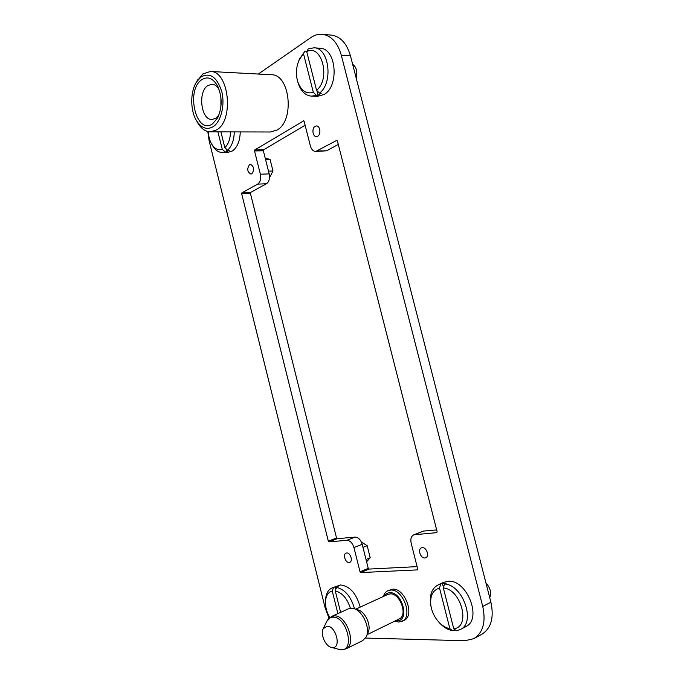 <?xml version="1.0" encoding="UTF-8"?>
<svg xmlns="http://www.w3.org/2000/svg" width="684" height="684" viewBox="0 0 684 684"><rect width="100%" height="100%" fill="white"/><g stroke="black" fill="none" stroke-linecap="round" stroke-linejoin="round"><path stroke-width="1.03" d="M234.27 131.909C234.056 140.194 231.825 146.29 227.567 150.198L229.362 150.172L226.78 151.771L222.078 152.412L228.003 152.327L232.252 151.036C237.271 147.505 239.939 141.135 240.255 131.927M222.078 152.412C218.418 152.352 215.272 150.155 212.647 145.837L211.954 144.581M212.544 123.83C196.462 135.637 185.347 90.733 201.592 79.814C207.603 75.992 212.938 78.07 217.606 86.03C222.343 96.906 222.326 107.568 217.538 118.024L212.544 123.83M218.923 115.006L215.836 118.281L211.963 119.503C201.139 120.204 197.556 92.092 207.697 85.603L211.989 84.209C214.665 84.38 216.99 86.03 218.983 89.159M220.898 106.841L220.923 97.513M196.71 81.593L202.806 73.966L210.398 71.478C229.029 70.785 234.236 120.29 216.717 129.857L210.381 131.85C205.516 131.687 201.335 128.754 197.83 123.052L196.83 121.23M210.398 71.478L271.317 74.744C290.255 74.163 294.855 121.034 276.917 130.105L270.445 131.995L210.381 131.85M200.899 77.018C209.971 72.102 216.913 76.916 221.736 91.451C225.19 104.994 221.052 121.615 213.237 126.634C206.978 130.199 201.395 128.207 196.505 120.64C190.237 110.577 190.126 92.126 196.385 82.183L200.899 77.018M394.788 621.123L398.806 622.072L404.022 620.388C415.231 615.891 404.971 587.907 392.676 589.189L387.922 590.711C385.75 591.737 384.254 593.652 383.416 596.465M402.098 621.337C413.298 616.84 403.03 588.804 390.735 590.07L387.922 590.711M395.771 620.644L396.917 620.739C410.058 621.559 402.5 591.651 389.854 592.703C387.52 592.797 385.699 593.9 384.408 596.003M367.171 634.632L399.208 618.96C408.177 615.395 400.012 592.942 390.154 593.9L387.862 594.422L355.689 609.188M366.47 636.257L368.103 632.443C371.643 625.629 365.188 611.445 357.894 609.863L354.038 608.692M345.967 648.877L362.708 640.626L366.265 636.744C370.685 628.254 362.597 610.487 353.551 608.538L351.2 608.213L348.421 608.811L331.595 616.472L334.365 615.891C346.463 614.925 356.971 644.533 345.967 648.877L341.496 649.791L339.546 649.509L341.051 649.723C355.398 651.151 346.711 616.335 332.954 617.165C330.329 617.207 328.329 618.498 326.969 621.038L326.755 621.465M332.424 647.526C341.692 648.432 336.049 625.766 327.132 626.193L323.224 628.69C320.061 634.017 325.439 646.337 331.449 647.397L332.424 647.526M460.349 629.502L465.864 626.57C482.656 619.165 466.83 579.186 448.157 581.272L443.471 582.383L437.905 585.017L442.394 583.315L446.216 583.196L444.54 583.991C462.923 584.692 476.226 622.568 460.349 629.502L456.459 630.742L453.74 628.75C471.105 627.228 461.367 589.189 443.343 587.932L453.74 628.75M489.727 597.645C491.591 592.703 490.342 587.838 485.973 583.059M306.714 51.633L316.547 90.22C330.988 79.207 321.796 43.297 306.714 51.633L308.176 48.957L313.965 47.786C329.278 47.786 333.467 83.106 319.437 93.161L321.292 93.229L318.043 95.247L311.408 96.128C305.423 95.563 301.037 91.348 298.25 83.482L297.634 81.302M311.408 96.128L317.538 96.341L323.985 94.537C339.452 86.475 336.417 48.307 320.163 48.29L313.965 47.786M356.202 78.181L356.809 72.29C356.39 68.52 354.996 65.878 352.653 64.364M325.558 600.484L325.635 598.868C326.208 593.327 328.311 589.693 331.954 587.975L335.186 586.769L338.204 586.675L336.545 587.385C345.035 589.497 351.037 596.645 354.543 608.846M360.212 607.11C356.415 593.507 349.849 586.12 340.512 584.948L331.954 587.975M346.711 552.971L346.095 553.117C342.624 554.228 345.411 562.966 349.088 562.505L349.746 562.359C353.209 561.222 350.362 552.45 346.711 552.971M251.823 173.796L250.9 174.069C247.24 171.881 246.787 168.743 249.532 164.647L250.498 164.357C254.149 166.58 254.593 169.726 251.823 173.796M315.136 126.309C311.553 128.122 312.639 136.843 316.401 136.569L317.658 136.219C321.241 134.474 320.206 125.702 316.435 125.95L315.136 126.309M424.875 557.99C420.592 558.512 417.428 549.226 421.404 547.833L422.242 547.627C426.491 547.038 429.732 556.349 425.764 557.776L424.875 557.99M303.405 120.794L304.115 121.265L310.391 145.991C311.417 149.48 313.195 151.309 315.743 151.472L336.639 140.434L337.4 140.938L437.136 531.75L436.717 532.648L413.837 534.794C411.195 536.205 410.306 539.009 411.161 543.199L417.71 569.045L417.326 569.892L360.75 572.576L360.023 571.824L353.944 547.568C352.457 542.934 350.08 540.514 346.822 540.326L328.995 541.848L328.32 541.138L241.674 193.786L241.931 192.828L257.637 184.141C260.288 182.166 261.194 178.857 260.356 174.206L254.525 150.942L254.79 149.924L303.816 120.794M329.013 618.25L325.105 607.708L209.167 140.981L207.799 131.525M258.33 74.043L310.998 37.483C314.597 35.012 318.351 33.935 322.258 34.268C331.295 35.619 337.639 42.596 341.307 55.207L482.742 606.469C486.042 621.944 483.084 632.666 473.875 638.651L464.94 640.728L365.538 638.069M322.258 34.268L331.458 35.132C340.495 36.483 346.831 43.4 350.482 55.9L490.898 602.219C494.173 617.549 491.206 628.203 481.989 634.179L473.875 638.651M417.103 566.626L368.958 569.079L368.24 568.344L362.195 544.284C360.707 539.685 358.339 537.291 355.082 537.111L337.221 538.693L336.537 537.992L250.412 193.341L250.669 192.384L266.435 183.757C269.094 181.799 270.009 178.507 269.18 173.898L263.374 150.813L263.648 149.813L305.124 125.223M436.666 529.912L423.362 531.092L413.837 534.794M315.743 151.472L326.593 150.813L338.289 144.418M265.204 158.09L270.086 159.449L272.993 171.009L269.496 177.712M270.086 159.449L265.572 159.543M272.993 171.009L268.487 171.154M366.598 561.812L370.206 557.725L367.18 545.678L362.973 547.371M367.18 545.678L361.4 542.061M370.206 557.725L366.008 559.461M336.545 587.385L335.271 590.899C342.137 592.66 347.181 598.449 350.405 608.264M335.271 590.899L340.615 612.368M329.791 617.575C326.584 612.043 325.174 606.477 325.533 600.877C326.131 595.371 328.371 592.07 332.244 590.976L333.527 587.479M337.887 613.608L332.244 590.976M335.186 586.769L335.827 589.351M298.617 61.175L299.447 59.063L304.978 51.138L306.962 51.18M316.196 95.179L313.306 92.246C306.406 94.349 301.251 90.921 297.831 81.943C295.676 74.71 296.027 67.579 298.882 60.56L304.978 51.138M313.306 92.246L303.516 53.814M316.547 90.22L319.437 93.161M318.043 95.247L316.837 90.519M455.347 629.93L452.577 630.674C448.14 629.904 443.942 627.484 439.992 623.415L438.196 621.38M431.176 607.298L430.629 604.665C429.364 595.003 431.792 588.454 437.905 585.017M452.577 630.674L449.867 628.69C446.079 627.972 442.497 625.869 439.119 622.397C434.776 617.695 432.04 612.223 430.92 605.964C429.766 596.132 432.63 590.155 439.521 588.043L440.718 584.11M449.867 628.69L439.521 588.043M444.54 583.991L443.343 587.932M454.236 629.802L454.022 628.955M443.471 587.53L442.394 583.315M230.499 131.901C230.311 138.972 228.422 144.23 224.839 147.667L227.567 150.198M220.906 131.875L224.839 147.667M224.993 151.797L222.266 149.283C218.222 150.608 214.682 148.855 211.647 144.025C209.646 140.536 208.543 136.407 208.338 131.644M222.266 149.283L217.931 131.875M226.036 148.779L226.78 151.771M350.482 55.9L341.307 55.207M490.898 602.219L482.742 606.469M326.593 150.813L317.624 150.95M423.362 531.092L415.051 534.503M368.958 569.079L360.75 572.576M368.24 568.344L360.023 571.824M362.195 544.284L353.944 547.568M355.082 537.111L346.822 540.326M337.221 538.693L328.995 541.848M336.537 537.992L328.32 541.138M250.412 193.341L241.674 193.786M250.669 192.384L241.931 192.828M266.435 183.757L257.637 184.141M269.18 173.898L260.356 174.206M263.374 150.813L254.525 150.942M263.648 149.813L254.79 149.924M339.093 649.39L331.449 647.397M325.533 600.877L325.635 598.868M297.831 81.943L298.25 83.482M298.882 60.56L299.447 59.063M439.119 622.397L439.992 623.415M430.92 605.964L430.629 604.665M323.224 628.69L326.969 621.038L331.595 616.472M196.505 120.64L197.83 123.052M196.385 82.183L197.71 79.797M218.418 87.757L217.606 86.03M218.358 116.357L217.538 118.024M211.647 144.025L212.647 145.837"/></g></svg>
